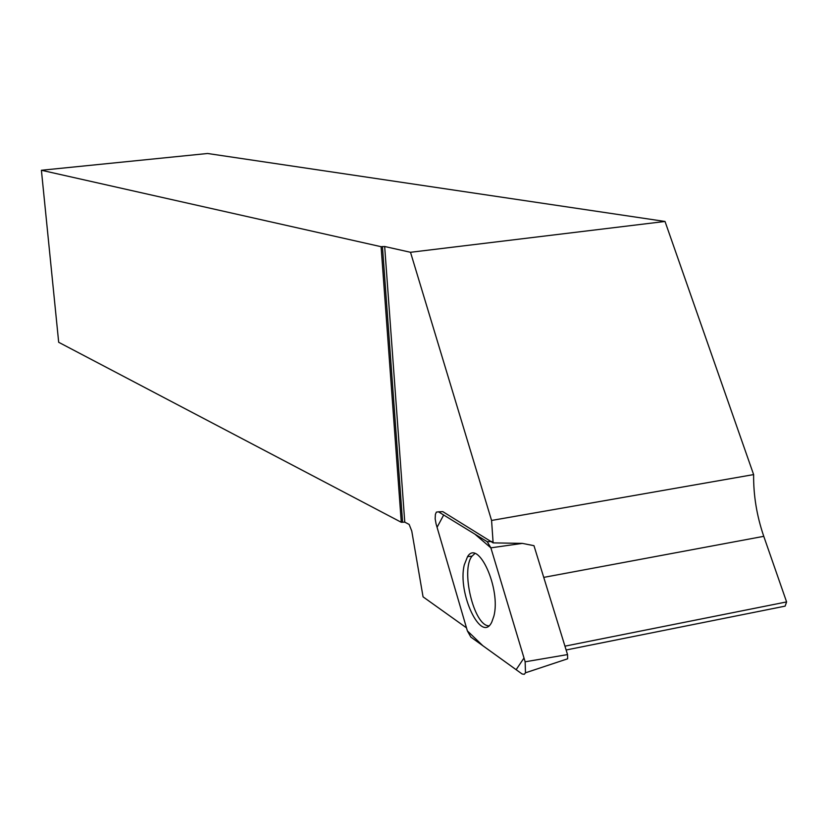 <?xml version="1.0" encoding="UTF-8"?>
<svg xmlns="http://www.w3.org/2000/svg" width="828" height="828" viewBox="0 0 828 828"><rect width="100%" height="100%" fill="white"/><g stroke="black" fill="none" stroke-linecap="round" stroke-linejoin="round"><path stroke-width="1.24" d="M533.967 545.673L567.542 654.586L567.646 658.798L566.29 659.264M436.066 523.876L467.385 630.926L470.821 637.063L522.106 673.982L524.279 674.313L525.49 672.802L525.138 661.8L490.869 547.836L487.247 541.729L438.488 511.818L436.356 512.128L435.393 514.374L435.166 518.846L436.066 523.876M493.861 616.187C501.147 589.174 478.325 538.531 467.551 556.644L464.301 564.82C457.128 592.848 481.389 644.432 491.811 622.014L493.861 616.187M466.474 627.831L423.056 596.843L411.764 531.048L409.156 524.434L404.768 522.137L401.28 522.282L381.097 246.703L384.668 246.506L410.512 252.292L491.573 520.45L493.126 542.878L522.354 543.385L533.988 545.683M401.28 522.282L58.684 342.285L41.4 170.257L381.097 246.703M41.4 170.257L207.59 153.49L665.019 221.459L410.512 252.292M493.126 542.878L442.804 511.642L438.488 511.818M474.806 553.601L472.032 556.157C460.565 569.757 473.813 625.502 488.768 625.854M543.748 577.385L763.768 536.327C756.771 515.896 753.397 495.32 753.625 474.589L491.573 520.45M753.625 474.589L665.019 221.459M763.768 536.327L786.6 601.925L564.944 646.161M566.124 649.99L785.12 606.137L786.6 601.925M404.768 522.137L384.668 246.506M402.574 522.064L382.432 246.547M490.88 547.867L474.899 534.153L443.673 515.006L437.07 527.312L467.375 630.895L482.859 645.736L516.134 669.686L524 658.012L490.88 547.867M522.354 543.385L490.869 547.836M525.138 661.8L567.542 654.586M487.247 541.729L491.739 541.512M567.646 658.798L525.49 672.802M472.032 556.157L467.551 556.644"/></g></svg>
